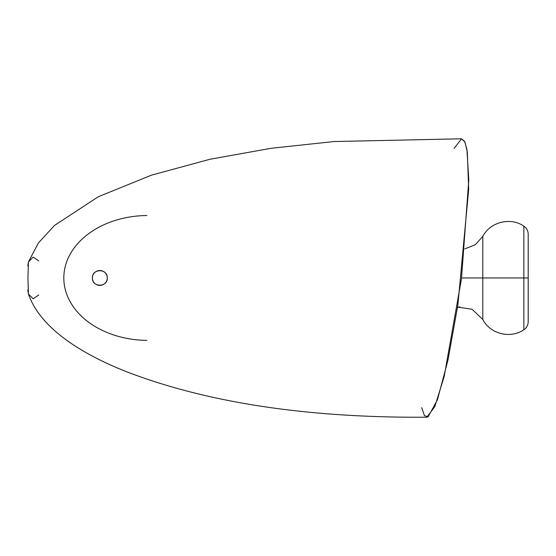 <?xml version="1.0" encoding="UTF-8"?>
<svg xmlns="http://www.w3.org/2000/svg" width="556" height="556" viewBox="0 0 556 556"><rect width="100%" height="100%" fill="white"/><g stroke="black" fill="none" stroke-linecap="round" stroke-linejoin="round"><path stroke-width="0.83" d="M27.8 266.004L28.439 261.918L27.932 277.951L28.439 293.985L27.932 277.951L28.439 261.918L38.42 242.909L54.432 225.5L98.273 196.748L151.524 175.147L209.897 159.28L271.161 148.278L334.052 141.537L461.577 138.785L334.052 141.537L271.161 148.278L209.897 159.28L151.524 175.147L98.273 196.748L54.432 225.5L38.42 242.909L28.439 261.918L27.8 266.011L28.439 261.918L33.151 257.129L38.788 260.931M38.788 294.972L33.193 298.787L28.439 293.985C40.143 328.193 81.412 353.72 125.58 371.359C217.181 406.742 323.613 417.89 426.869 417.215L434.813 406.631L444.14 376.69L461.459 278.91L468.791 179.783L466.922 149.356L464.635 141.432L461.577 138.785L464.948 142.1L467.332 151.99L468.673 189.471L457.922 304.625L448.018 359.927L437.426 399.82L428.071 416.903L424.43 415.596L421.733 407.638M454.037 148.417L461.577 138.785M461.577 277.951L482.796 277.951L482.796 236.404L482.796 277.951L461.577 277.951M464.823 248.88L475.276 244.758L482.796 236.404C490.19 221.934 510.54 216.861 523.863 226.153C526.657 228.099 528.103 230.782 528.2 234.187L528.2 277.951L523.863 277.951L528.2 277.951L528.2 321.722C528.103 325.128 526.657 327.804 523.863 329.75L523.863 277.951L523.863 329.75C510.54 339.042 490.19 333.968 482.796 319.505L482.796 277.951L523.863 277.951L523.863 226.153L523.863 277.951L482.796 277.951L482.796 319.505L472.141 309.296L457.56 307.051M459.888 306.808L457.456 307.739L459.888 306.808M146.874 340.383A84.199 62.439 180 0 1 63.822 277.951A84.199 62.439 180 0 1 146.874 215.519A84.199 62.439 180 0 0 63.822 277.951A84.199 62.439 180 0 0 146.874 340.383A84.199 62.439 180 0 1 63.822 277.951A84.199 62.439 180 0 1 146.874 215.519A84.199 62.439 180 0 0 63.822 277.951A84.199 62.439 180 0 0 146.874 340.383M107.28 277.951A7.443 7.443 0 0 1 96.118 284.401A7.443 7.443 0 0 1 96.118 271.509A7.443 7.443 0 0 1 107.28 277.951C107.746 268.346 91.935 268.346 92.393 277.951C91.935 287.556 107.746 287.556 107.28 277.951M28.439 293.985L27.8 289.905"/></g></svg>
